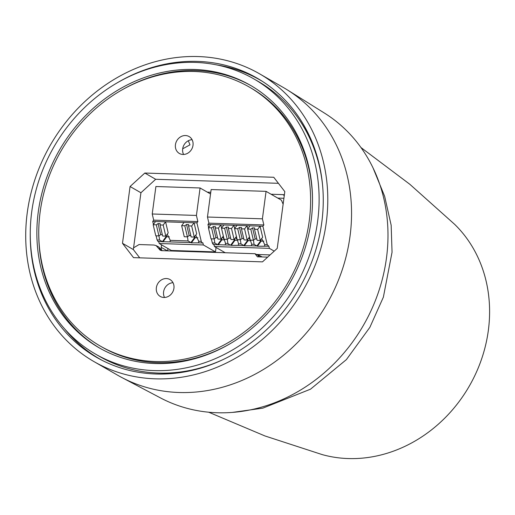 <?xml version="1.0" encoding="UTF-8"?>
<svg xmlns="http://www.w3.org/2000/svg" width="515" height="515" viewBox="0 0 515 515"><rect width="100%" height="100%" fill="white"/><g stroke="black" fill="none" stroke-linecap="round" stroke-linejoin="round"><path stroke-width="0.77" d="M193.009 145.288A9.753 8.562 119.9 0 1 179.362 153.457A9.753 8.562 119.9 0 1 175.441 144.715A9.753 8.562 119.9 0 1 189.089 136.546A9.753 8.562 119.9 0 1 193.009 145.288M183.597 154.461A9.753 8.562 119.9 0 1 182.677 148.874A9.753 8.562 119.9 0 1 192.089 139.7M173.928 288.297A9.753 8.562 119.9 0 1 160.281 296.46A9.753 8.562 119.9 0 1 156.36 287.718A9.753 8.562 119.9 0 1 170.008 279.555A9.753 8.562 119.9 0 1 173.928 288.297M164.517 297.47A9.753 8.562 119.9 0 1 163.596 291.876A9.753 8.562 119.9 0 1 173.008 282.703M312.515 199.955A149.408 131.177 -60.1 0 0 251.082 88.091L249.189 86.996A149.408 131.177 -60.1 0 0 40.131 212.083A149.408 131.177 -60.1 0 0 100.18 346.009A149.408 131.177 -60.1 0 0 309.238 220.929A149.408 131.177 -60.1 0 0 249.189 86.996M38.264 212.019A151.481 132.999 -60.1 0 0 99.144 347.805A151.481 132.999 -60.1 0 0 311.111 220.987A151.481 132.999 -60.1 0 0 250.226 85.2A151.481 132.999 -60.1 0 0 38.264 212.019M38.754 234.145A151.481 132.999 -60.1 0 0 100.097 348.346M314.498 149.736A154.803 135.915 119.9 0 1 317.839 158.916M322.583 185.258A158.742 139.378 -60.1 0 0 258.15 81.383L253.85 78.904A158.742 139.378 -60.1 0 0 31.724 211.807A158.742 139.378 -60.1 0 0 95.526 354.101A158.742 139.378 -60.1 0 0 317.652 221.205A158.742 139.378 -60.1 0 0 253.85 78.904M95.526 354.101L99.826 356.58A158.742 139.378 -60.1 0 0 222.017 360.062M196.859 369.204A154.803 135.915 119.9 0 1 187.241 370.929M100.18 346.009L102.073 347.097A149.408 131.177 -60.1 0 0 229.658 343.975M251.172 85.748A151.481 132.999 -60.1 0 0 121.611 90.125M139.726 257.841L133.34 249.556L140.923 192.752L155.672 179.278L278.422 183.314M122.493 243.312L130.07 186.514L144.824 173.04L273.768 177.276L284.808 191.599L277.231 248.397L262.483 261.871L133.533 257.635L122.493 243.312L133.34 249.556M130.07 186.514L140.923 192.752M144.824 173.04L155.672 179.278M259.534 73.8L283.302 87.473A166.01 145.751 119.9 0 1 287.299 89.874A166.01 145.751 119.9 0 1 350.02 236.282A166.01 145.751 119.9 0 1 179.014 392.501A166.01 145.751 119.9 0 1 121.817 377.514A166.01 145.751 119.9 0 1 117.729 375.261L93.968 361.588A166.01 145.751 119.9 0 1 35.471 177.945A166.01 145.751 119.9 0 1 198.249 56.56A166.01 145.751 119.9 0 1 259.534 73.8A166.01 145.751 119.9 0 1 318.038 257.436A166.01 145.751 119.9 0 1 155.253 378.828A166.01 145.751 119.9 0 1 93.968 361.588M287.299 89.874L324.353 113.023A164.414 144.355 119.9 0 1 373.015 167.858A164.414 144.355 119.9 0 1 386.469 258.028A164.414 144.355 119.9 0 1 378.544 291.896A164.414 144.355 119.9 0 1 232.317 412.412A164.414 144.355 119.9 0 1 160.461 397.902L121.817 377.514M116.596 83.205A161.028 141.38 119.9 0 1 260.931 80.443A161.028 141.38 119.9 0 1 321.772 222.461A161.028 141.38 119.9 0 1 100.419 359.457A161.028 141.38 119.9 0 1 30.25 233.289M102.137 360.346A160.886 141.258 119.9 0 1 64.858 329.137M195.7 369.506A158.189 138.889 119.9 0 1 152.105 372.706M158.472 373.124A155.704 136.7 119.9 0 1 157.268 373.021M250.039 225.828L260.056 226.156L257.661 229.381L254.519 229.278L254.661 227.958L252.556 227.894L250.779 229.156L247.644 229.053L250.039 225.828L246.975 225.731L244.58 228.95L241.438 228.847L241.58 227.533L239.475 227.463L237.698 228.724L234.563 228.621L236.958 225.396L233.894 225.3L234.647 228.506M234.563 228.621L237.177 239.694L240.312 239.797L242.089 238.535L239.475 227.463M242.089 238.535L243.737 238.587M223.877 224.971L233.894 225.3L231.499 228.518L228.357 228.415L228.499 227.102L226.394 227.031L224.617 228.293L221.476 228.19L223.877 224.971L220.813 224.868L221.566 228.074M221.476 228.19L224.089 239.263L227.231 239.366L229.008 238.104L226.394 227.031M229.008 238.104L230.656 238.162M240.312 239.797L237.698 228.724M228.357 228.415L230.971 239.488L234.106 239.591L236.417 236.488M241.438 228.847L244.052 239.919L247.194 240.022L249.498 236.919M227.231 239.366L224.617 228.293M231.499 228.518L234.106 239.591M250.779 229.156L253.393 240.228L255.17 238.966L256.818 239.018M253.393 240.228L250.258 240.125L247.644 229.053M244.58 228.95L247.194 240.022M221.025 239.166L217.89 239.063L215.276 227.984L215.418 226.671L213.313 226.6L211.536 227.862L208.395 227.759L210.796 224.54L220.813 224.868L218.411 228.087L221.025 239.166L223.336 236.057M218.411 228.087L215.276 227.984M252.556 227.894L255.17 238.966M236.958 225.396L246.975 225.731L247.728 228.93M181.647 225.667L184.261 236.739L187.402 236.842L184.788 225.77L181.647 225.667L184.042 222.448L196.904 222.866L197.863 221.579L196.415 215.444L152.234 213.989L153.682 220.13L152.723 221.418L155.562 221.508L153.167 224.733L156.309 224.836L158.079 223.574L160.184 223.645L160.043 224.958L162.656 236.031L165.798 236.134L168.193 232.909L165.579 221.836L184.042 222.448M187.402 236.842L189.172 235.58L190.827 235.638M188.522 225.892L191.136 236.964L194.277 237.067L196.672 233.849L194.058 222.776L191.664 225.995L188.522 225.892L188.67 224.579L186.565 224.508L189.172 235.58M186.565 224.508L184.788 225.77M160.043 224.958L163.184 225.061L165.798 236.134M248.629 238.091L250.206 239.913M237.125 239.488L235.548 237.66M247.522 239.578L247.966 239.939L243.788 245.546L238.188 245.359L238.593 243.814L237.286 239.7M240.37 239.758L240.988 243.891L244.297 245.803L248.133 240.647L247.966 239.939M260.603 240.009L261.047 240.363L256.876 245.977L251.269 245.79L251.68 244.245L250.367 240.125M253.451 240.19L254.069 244.322L257.378 246.228L261.214 241.078L261.047 240.363M224.044 239.057L222.467 237.228M225.248 244.734L225.512 243.383L224.205 239.269M227.289 239.327L227.907 243.46L229.928 245.005L231.119 244.973L231.216 245.372L235.046 240.215L234.879 239.507L230.707 245.114L225.107 244.934M217.575 237.73L215.927 237.673L213.313 226.6M163.184 225.061L165.579 221.836L155.562 221.508M167.233 234.196L170.285 240.351L170.014 241.709M162.341 234.698L160.693 234.647L158.079 223.574M254.519 229.278L257.133 240.351L260.275 240.453L262.669 237.228L260.056 226.156L262.895 226.252L263.854 224.965L262.405 218.824L207.461 217.021L208.91 223.156L263.854 224.965M234.441 239.147L234.879 239.507M215.927 237.673L214.15 238.934L211.008 238.831L208.395 227.759M214.15 238.934L211.536 227.862M194.612 236.623L195.05 236.984L190.878 242.591L191.38 242.848L195.217 237.692L195.05 236.984M187.46 236.803L188.072 240.936L190.878 242.591L169.879 241.902M160.693 234.647L158.923 235.909L155.781 235.806L153.167 224.733M158.923 235.909L156.309 224.836M264.491 246.028L264.762 244.67L261.71 238.516M257.661 229.381L260.275 240.453M244.297 245.803L251.713 245.803M250.773 240.73L248.133 240.647M231.216 245.372L238.632 245.378M237.692 240.305L235.046 240.215M224.611 239.874L221.965 239.784L221.798 239.076L217.626 244.683L225.551 244.947M257.378 246.228L264.794 246.234M263.854 241.162L261.214 241.078M208.91 223.156L207.951 224.443L210.796 224.54M221.798 239.076L221.36 238.715M221.965 239.784L218.135 244.94M198.5 242.642L198.764 241.29L195.719 235.136M191.664 225.995L194.277 237.067M191.38 242.848L198.803 242.855M197.863 237.782L195.217 237.692M169.384 236.842L166.738 236.758L166.57 236.044L162.399 241.657L170.323 241.915M153.682 220.13L197.863 221.579M166.57 236.044L166.126 235.69M166.738 236.758L162.901 241.915M262.895 226.252L267.266 244.754L268.869 246.215L264.414 246.17M213.487 244.548L217.626 244.683L214.826 243.029L214.208 238.896M158.26 241.522L162.399 241.657L159.592 240.003L158.974 235.87M213.963 244.567L214.433 246.537L269.371 248.346L268.869 246.215M207.461 217.021L211.131 189.552L266.068 191.355L262.405 218.824M213.925 244.406L213.171 244.451L212.322 242.951L211.35 238.844M208.652 227.418L207.951 224.443M283.128 204.198L281.422 200.187L266.068 191.355M196.904 222.866L201.268 241.374L202.118 242.874L202.878 242.829L203.38 244.96L159.199 243.511L158.736 241.535M202.118 242.874L202.878 242.829M152.234 213.989L155.897 186.52L200.078 187.975L196.415 215.444M158.697 241.381L157.938 241.426L157.088 239.919L156.122 235.819M153.425 224.386L152.723 221.418M210.538 193.994L200.078 187.975M274.231 251.14L269.371 248.346M225.209 252.743L214.433 246.537M270.092 254.925L256.483 254.474M216.055 247.477L215.463 251.912L203.38 244.96M215.463 251.912L171.283 250.464L159.199 243.511M259.554 256.863L257.886 254.706L262.167 256.946M161.543 244.857L161.208 247.374A4.262 3.74 -60.1 0 0 162.238 250.67M167.658 250.85L167.961 248.552M277.746 198.075L283.92 198.275M284.351 195.03A4.262 3.74 -60.1 0 0 282.844 194.625L271.077 194.239M133.578 247.812L139.089 244.541L153.966 245.031L156.09 245.584L160.191 250.226L161.839 250.657L255.041 253.721L257.41 256.798L267.678 257.127M257.886 254.706L256.856 254.674M207.32 192.14L210.77 192.256M188.336 140.73L189.964 144.85L182.683 148.809M156.09 245.584L158.742 246.968L161.086 249.627L158.42 248.211M161.086 249.627L161.665 250.651M259.026 256.85L257.68 255.105L255.041 253.721M301.236 122.77A155.704 136.7 119.9 0 1 301.932 123.761M298.365 118.469A158.189 138.889 119.9 0 1 317.517 157.764M216.847 64.948A160.886 141.258 119.9 0 1 262.566 81.486M373.015 167.858L384.66 196.331L391.155 225.222L392.05 252.228L383.379 297.142L369.873 327.334L346.402 359.605L310.494 389.192L262.792 408.163L232.317 412.412M208.691 412.206L264.955 435.954L322.171 454.591A136.115 119.506 -60.1 0 0 481.776 358.498A136.115 119.506 -60.1 0 0 454.642 224.334L409.773 184.235L360.964 147.528M238.593 243.814L240.988 243.891M251.68 244.245L254.069 244.322M225.512 243.383L227.907 243.46M188.072 240.936L170.285 240.351M267.266 244.754L264.762 244.67M212.322 242.951L214.826 243.029M201.268 241.374L198.764 241.29M157.088 239.919L159.592 240.003M161.208 247.374L167.446 250.844M284.286 195.52L282.844 194.625M202.44 242.971L198.359 242.835"/></g></svg>
